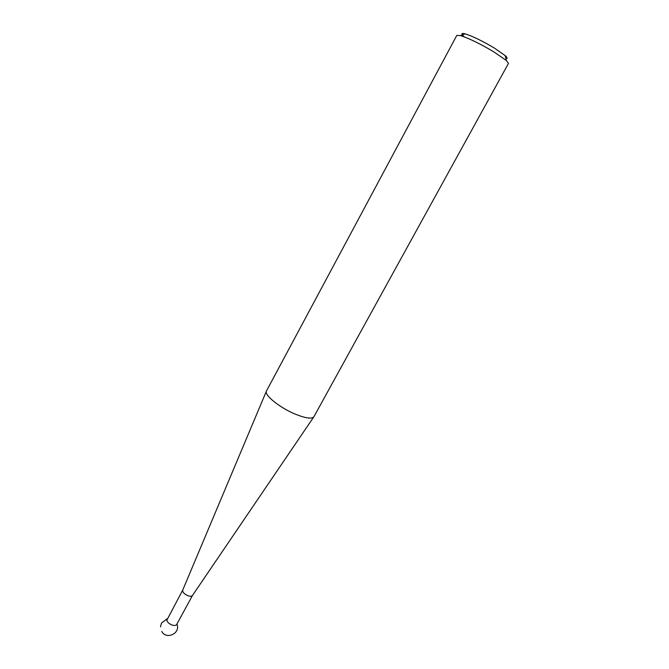 <?xml version="1.0" encoding="UTF-8"?>
<svg xmlns="http://www.w3.org/2000/svg" width="669" height="669" viewBox="0 0 669 669"><rect width="100%" height="100%" fill="white"/><g stroke="black" fill="none" stroke-linecap="round" stroke-linejoin="round"><path stroke-width="1" d="M192.53 595.393L192.505 595.427C191.827 596.355 190.397 596.489 188.206 595.82C184.268 594.139 182.436 592.232 182.721 590.117L182.737 590.075M313.719 416.996L192.505 595.427L176.658 624.528C175.964 625.548 174.509 625.741 172.293 625.097C169.207 623.918 167.375 622.312 166.79 620.263L182.721 590.108L266.346 391.281M266.521 390.872L266.496 390.913C263.619 394.727 279.809 407.864 295.648 414.287C305.884 418.351 311.98 419.145 313.945 416.67L313.962 416.636M464.361 36.895C460.841 33.86 461.1 32.848 465.147 33.851C472.498 36.168 482.132 40.834 494.04 47.859L505.204 55.602C507.462 57.659 507.687 58.638 505.889 58.538M313.945 416.67L508.448 63.446L506.349 60.503L493.538 51.664C479.84 43.61 468.802 38.242 460.423 35.557L456.802 35.407L266.496 390.913M167.191 618.792L161.513 623.04L160.501 626.878M465.147 33.851L460.423 35.557M505.204 55.602L506.349 60.503M161.739 631.477C166.548 640.2 180.881 633.2 176.917 624.068"/></g></svg>
